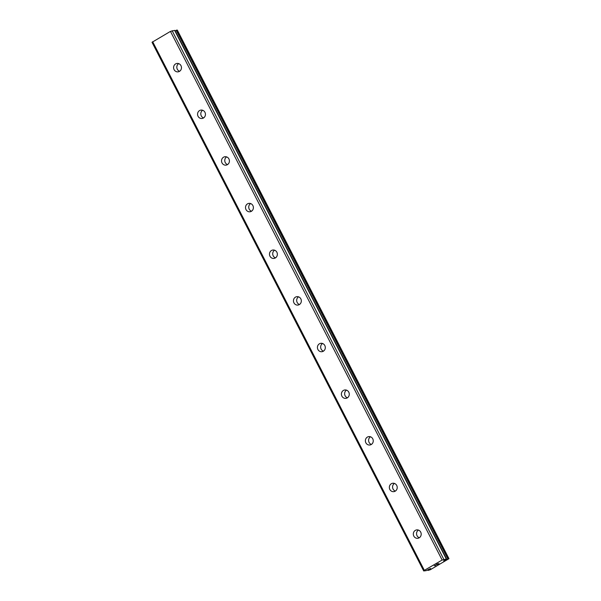<?xml version="1.0" encoding="UTF-8"?>
<svg xmlns="http://www.w3.org/2000/svg" width="601" height="601" viewBox="0 0 601 601"><rect width="100%" height="100%" fill="white"/><g stroke="black" fill="none" stroke-linecap="round" stroke-linejoin="round"><path stroke-width="0.9" d="M429.587 568.929L426.229 570.649L423.713 570.95L424.344 570.349L442.141 560.042L446.348 559.02L443.651 560.906L448.977 558.697L430.248 569.778L428.017 570.424L430.714 568.538L429.587 568.929M413.811 536.092A4.237 3.937 83.2 0 1 416.756 529.894A4.237 3.937 83.2 0 1 420.7 532.103A4.237 3.937 83.2 0 1 417.763 538.301A4.237 3.937 83.2 0 1 413.811 536.092M419.325 537.737A4.237 3.937 83.2 0 1 418.416 530.074M389.839 489.447A4.237 3.937 83.2 0 1 392.784 483.249A4.237 3.937 83.2 0 1 396.728 485.458A4.237 3.937 83.2 0 1 393.79 491.656A4.237 3.937 83.2 0 1 389.839 489.447M395.353 491.092A4.237 3.937 83.2 0 1 394.444 483.429M365.866 442.802A4.237 3.937 83.2 0 1 368.811 436.604A4.237 3.937 83.2 0 1 372.755 438.813A4.237 3.937 83.2 0 1 369.818 445.01A4.237 3.937 83.2 0 1 365.866 442.802M371.38 444.447A4.237 3.937 83.2 0 1 370.471 436.784M341.894 396.157A4.237 3.937 83.2 0 1 344.839 389.959A4.237 3.937 83.2 0 1 348.783 392.168A4.237 3.937 83.2 0 1 345.845 398.365A4.237 3.937 83.2 0 1 341.894 396.157M347.408 397.802A4.237 3.937 83.2 0 1 346.499 390.139M317.921 349.512A4.237 3.937 83.2 0 1 320.866 343.306A4.237 3.937 83.2 0 1 324.81 345.522A4.237 3.937 83.2 0 1 321.873 351.72A4.237 3.937 83.2 0 1 317.921 349.512M323.436 351.157A4.237 3.937 83.2 0 1 322.527 343.494M293.949 302.866A4.237 3.937 83.2 0 1 296.894 296.661A4.237 3.937 83.2 0 1 300.838 298.877A4.237 3.937 83.2 0 1 297.901 305.075A4.237 3.937 83.2 0 1 293.949 302.866M299.463 304.512A4.237 3.937 83.2 0 1 298.554 296.849M269.977 256.221A4.237 3.937 83.2 0 1 272.922 250.016A4.237 3.937 83.2 0 1 276.866 252.232A4.237 3.937 83.2 0 1 273.928 258.43A4.237 3.937 83.2 0 1 269.977 256.221M275.491 257.867A4.237 3.937 83.2 0 1 274.582 250.204M246.004 209.576A4.237 3.937 83.2 0 1 248.949 203.371A4.237 3.937 83.2 0 1 252.893 205.587A4.237 3.937 83.2 0 1 249.956 211.785A4.237 3.937 83.2 0 1 246.004 209.576M251.518 211.221A4.237 3.937 83.2 0 1 250.609 203.559M222.032 162.931A4.237 3.937 83.2 0 1 224.977 156.726A4.237 3.937 83.2 0 1 228.921 158.942A4.237 3.937 83.2 0 1 225.984 165.14A4.237 3.937 83.2 0 1 222.032 162.931M227.546 164.576A4.237 3.937 83.2 0 1 226.637 156.914M198.06 116.286A4.237 3.937 83.2 0 1 201.004 110.081A4.237 3.937 83.2 0 1 204.949 112.297A4.237 3.937 83.2 0 1 202.011 118.495A4.237 3.937 83.2 0 1 198.06 116.286M203.574 117.931A4.237 3.937 83.2 0 1 202.665 110.268M174.087 69.641A4.237 3.937 83.2 0 1 177.032 63.436A4.237 3.937 83.2 0 1 180.976 65.652A4.237 3.937 83.2 0 1 178.039 71.85A4.237 3.937 83.2 0 1 174.087 69.641M179.601 71.286A4.237 3.937 83.2 0 1 178.692 63.623M174.643 30.396L170.451 31.395L152.023 42.303L423.713 570.95M448.977 558.697L177.287 30.05L174.891 30.831M438.7 563.693L437.325 564.489M438.219 563.753L437.46 564.189L438.212 563.746M437.378 564.204L438.137 563.761M437.648 563.821L436.258 564.617L437.648 563.813M436.183 564.632L438.963 563.58M435.47 565.601L434.26 565.744L435.913 565.233M434.268 565.736L435.47 565.594M170.451 31.395L442.141 560.042M152.654 41.702L424.344 570.349M172.111 30.666L443.801 559.313M174.628 30.366L446.318 559.013M446.273 559.095L446.49 559.523M175.109 30.726L446.798 559.373M176.183 30.253L447.873 558.9M176.454 30.148L448.136 558.795M428.017 570.424L427.784 569.973L428.032 570.402M427.867 569.928L428.085 570.357M174.658 30.373L446.348 559.02"/></g></svg>

